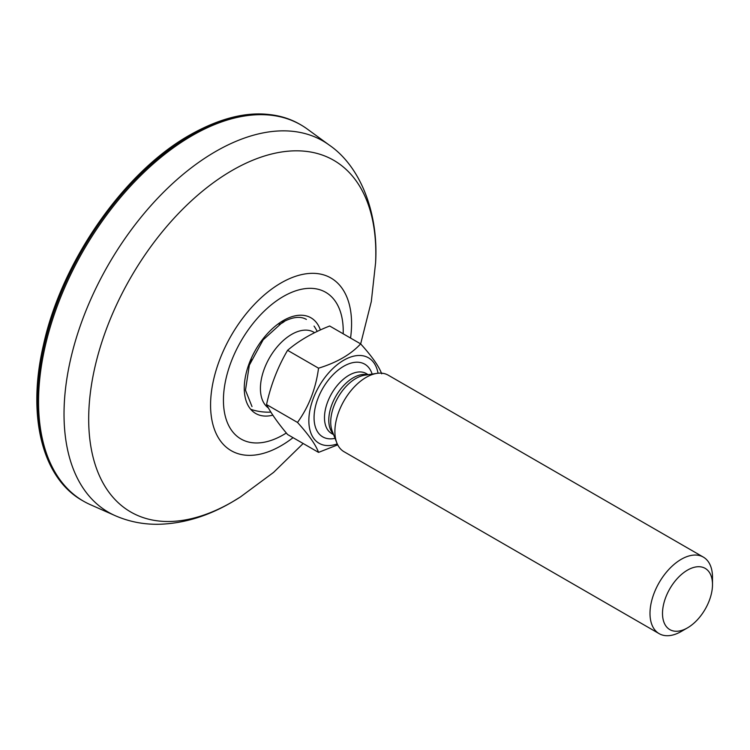 <?xml version="1.0" encoding="UTF-8"?>
<svg xmlns="http://www.w3.org/2000/svg" width="750" height="750" viewBox="0 0 750 750"><rect width="100%" height="100%" fill="white"/><g stroke="black" fill="none" stroke-linecap="round" stroke-linejoin="round"><path stroke-width="1.12" d="M115.266 515.7A214.388 123.778 120 0 1 73.838 346.462A214.388 123.778 120 0 1 215.625 151.509A214.388 123.778 120 0 1 329.241 145.078L307.341 129.094A217.284 125.456 120 0 0 300.834 124.847A217.284 125.456 120 0 0 192.188 135.609A217.284 125.456 120 0 0 50.241 327.084A217.284 125.456 120 0 0 83.541 501.206A217.284 125.456 120 0 0 90.478 504.722L115.266 515.7C129 521.672 143.503 524.541 158.794 524.278C183.469 523.594 207.797 516.244 231.769 502.238L240.412 496.959L273.591 472.387L303.169 443.503M318.544 452.381L287.587 434.513C277.866 422.963 270.844 412.978 266.541 404.559C270.844 384.919 277.866 366.834 287.587 350.316C298.875 340.669 312.909 332.569 329.681 326.006L360.637 343.875C350.841 354.469 336.806 362.578 318.544 368.184C315.825 388.688 308.803 406.772 297.497 422.438C308.766 434.859 315.787 444.844 318.544 452.381L337.716 444.844M314.616 332.681L313.762 332.184A44.194 25.519 120 0 0 291.666 334.378A44.194 25.519 120 0 0 260.419 388.5A44.194 25.519 120 0 0 268.406 407.991M285.047 320.897A19.828 11.447 180 0 1 282.253 322.922A19.828 11.447 180 0 1 279.159 324.384M251.55 359.475A19.828 15.637 95.1 0 1 249.431 364.894M337.247 443.878A49.35 28.491 -60 0 1 308.85 420.675A49.35 28.491 -60 0 1 340.481 362.297A49.35 28.491 -60 0 1 378.038 373.228M712.5 584.559A35.353 20.409 120 0 0 687.497 570.122A35.353 20.409 120 0 0 662.503 613.425A35.353 20.409 120 0 0 687.497 627.863A35.353 20.409 120 0 0 712.5 584.559L712.5 577.341A44.194 25.519 -60 0 0 703.35 557.109A44.194 25.519 -60 0 0 669.291 568.95A44.194 25.519 -60 0 0 649.997 613.425A44.194 25.519 -60 0 0 659.156 633.656A44.194 25.519 -60 0 0 681.253 631.472L687.497 627.863M703.35 557.109L388.247 375.188A44.194 25.519 120 0 0 376.988 373.359A44.194 25.519 120 0 0 334.894 431.503A44.194 25.519 120 0 0 336.834 442.903A44.194 25.519 120 0 0 344.053 451.734L659.156 633.656M381.694 373.828C378.966 366.337 371.953 356.353 360.637 343.875M266.541 404.559L297.497 422.438M287.587 350.316L318.544 368.184M191.147 135.009A217.284 125.456 120 0 0 49.2 326.484A217.284 125.456 120 0 0 82.5 500.606C42.075 478.059 26.831 415.763 43.444 345.019C61.575 261.553 124.116 171.816 190.041 134.897C232.322 111.122 268.912 107.569 299.784 124.247A217.284 125.456 120 0 0 191.147 135.009M360.666 343.903L371.316 301.519L375.591 262.819A203.034 117.225 120 0 0 232.256 170.381A203.034 117.225 120 0 0 88.688 419.044A203.034 117.225 120 0 0 232.256 501.938A203.034 117.225 120 0 0 240.412 496.959M350.55 338.053A99.703 57.562 120 0 0 281.072 282.938A99.703 57.562 120 0 0 210.572 405.047A99.703 57.562 120 0 0 281.072 445.753A99.703 57.562 120 0 0 293.044 437.662M343.181 333.797A84.703 48.909 120 0 0 283.331 296.484A84.703 48.909 120 0 0 223.434 400.228A84.703 48.909 120 0 0 283.331 434.812A84.703 48.909 120 0 0 286.331 432.994M272.831 415.162A55.247 31.894 -60 0 1 244.631 381.872A55.247 31.894 -60 0 1 283.331 320.541A55.247 31.894 -60 0 1 320.381 329.953M335.044 438.328A41.981 24.244 -60 0 1 314.062 417.666A41.981 24.244 -60 0 1 339.347 369.169A41.981 24.244 -60 0 1 372.131 374.091M368.203 374.672L366.272 373.556A34.622 19.988 120 0 0 339.591 382.828A34.622 19.988 120 0 0 324.478 417.666A34.622 19.988 120 0 0 331.65 433.519L333.591 434.634M333.3 433.912A34.622 19.988 -60 0 1 328.781 420.159A34.622 19.988 -60 0 1 342.028 387.394A34.622 19.988 -60 0 1 367.434 374.794M376.988 373.359L364.659 375.206A35.644 20.578 120 0 0 330.712 422.1A35.644 20.578 120 0 0 332.278 431.297L336.834 442.903M82.5 500.606L83.541 501.206M252 406.566L245.484 390.216L249.328 365.194L263.137 339.853L282.572 322.228C292.462 316.894 300.403 315.956 306.384 319.425M329.241 145.078C359.738 165.853 378.731 211.809 375.591 262.819M299.784 124.247L300.834 124.847M250.744 409.331A55.247 55.247 0 0 0 270.863 412.106M317.222 331.406A55.247 55.247 0 0 0 314.062 326.091"/></g></svg>
